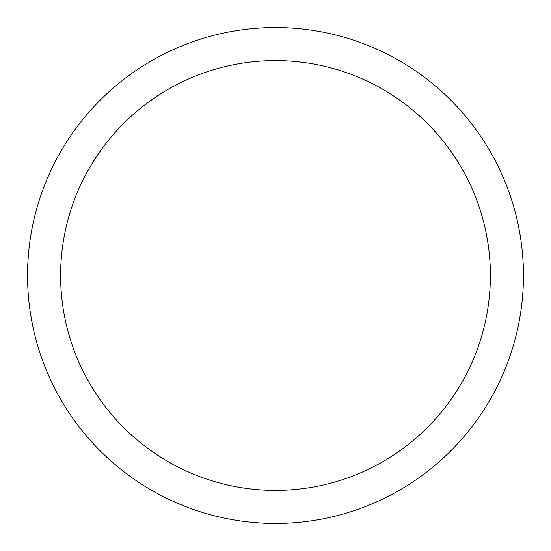 <?xml version="1.0" encoding="UTF-8"?>
<svg xmlns="http://www.w3.org/2000/svg" width="551" height="551" viewBox="0 0 551 551"><rect width="100%" height="100%" fill="white"/><g stroke="black" fill="none" stroke-linecap="round" stroke-linejoin="round"><path stroke-width="0.83" d="M275.5 27.55A247.95 247.95 0 0 1 523.45 275.5A247.95 247.95 0 0 1 275.5 523.45A247.95 247.95 0 0 1 27.55 275.5A247.95 247.95 0 0 1 275.5 27.55M275.5 60.61A214.89 214.89 0 0 1 490.39 275.5A214.89 214.89 0 0 1 275.5 490.39A214.89 214.89 0 0 1 60.61 275.5A214.89 214.89 0 0 1 275.5 60.61"/></g></svg>
